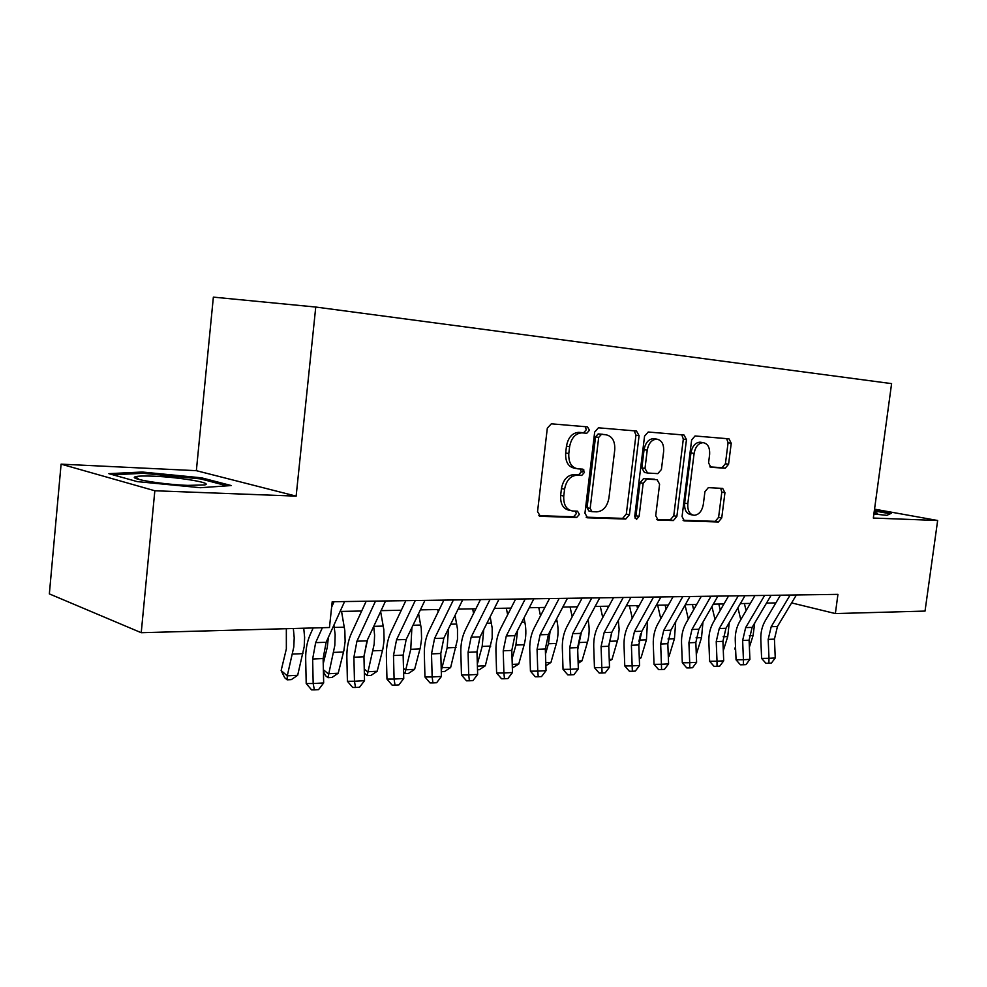 <?xml version="1.0" encoding="UTF-8"?>
<svg xmlns="http://www.w3.org/2000/svg" width="987" height="987" viewBox="0 0 987 987"><rect width="100%" height="100%" fill="white"/><g stroke="black" fill="none" stroke-linecap="round" stroke-linejoin="round"><path stroke-width="1.48" d="M589.449 430.258L587.499 426.877L551.338 423.818L547.316 428.185L537.545 511.599L540.382 516.312L576.692 517.472L579.394 514.4L577.494 511.167L572.571 510.982C566.304 509.724 563.367 504.739 563.762 496.042L564.576 489.207C566.291 480.373 570.474 475.709 577.099 475.203L581.701 475.463L584.415 472.428L582.453 469.121L577.864 468.837C571.436 467.579 568.413 462.484 568.796 453.551L569.61 446.679C571.288 437.981 575.384 433.379 581.898 432.861L586.796 433.256L589.449 430.258M575.914 468.48L574.73 468.257C568.315 466.987 565.292 461.904 565.662 452.996L566.476 446.136C568.142 437.463 572.238 432.861 578.752 432.343L583.65 432.738L586.303 429.752L585.205 426.68M538.84 515.67L573.583 516.781L576.285 513.709L575.594 511.093M570.363 510.501L569.462 510.304C563.195 509.045 560.258 504.073 560.653 495.388L561.455 488.565C563.17 479.756 567.352 475.105 573.978 474.599L578.579 474.858L581.281 471.835L580.418 468.998M722.102 467.69L725.248 468.233L728.566 464.26L731.244 443.237L728.974 438.833L695.033 435.97L691.64 439.992L682.054 516.571L684.386 520.902L718.388 521.987L721.731 517.941L724.952 492.698L722.681 488.405L708.333 487.64L704.928 491.686L703.324 504.369C701.979 511.266 698.87 514.906 694.009 515.3C689.481 514.338 687.408 510.476 687.803 503.715L694.108 453.428C695.416 446.667 698.438 443.077 703.163 442.657C707.864 443.619 710.011 447.592 709.616 454.575L708.567 462.891L710.899 467.295L725.235 468.233L722.077 467.69L725.42 463.73L728.085 442.744L726.666 438.635M873.335 518.052L937.65 520.494L925.029 611.089L835.36 613.569L837.938 594.359L332.2 601.737L329.461 627.51L141.227 632.704L154.836 490.761L296.137 496.128L315.754 307.043L891.594 383.622L873.335 518.052M639.095 435.699L636.492 431.023L598.43 427.803L594.68 432.059L584.946 513.228L587.623 517.817L625.746 519.039L629.422 514.758L639.095 435.699L635.936 435.193L634.296 430.838M648.212 432.01L684.04 435.033L686.471 439.573L676.872 516.398L673.381 520.556L658.119 520.063L655.701 515.67L659.6 484.185L657.095 479.694L646.793 479.114L643.166 483.309L639.095 516.411L636.492 519.372L634.74 516.263L644.56 436.143L648.212 432.01M315.754 307.043L213.365 297.124L196.351 470.676L61.095 464.149L154.836 490.761M61.095 464.149L49.35 593.89L141.227 632.704M937.65 520.494L874.544 509.156M791.611 602.909L835.36 613.569M340.12 611.447L361.674 611.015M381.081 610.645L401.29 610.237M420.388 609.867L439.338 609.497M458.116 609.127L475.894 608.782M494.376 608.424L511.056 608.091M529.254 607.733L544.886 607.437M562.812 607.079L577.481 606.795M595.136 606.45L608.893 606.178M626.276 605.833L639.194 605.586M656.318 605.253L668.433 605.019M685.311 604.686L696.674 604.463M713.305 604.13L723.952 603.933M740.349 603.6L750.342 603.415M766.504 603.094L775.856 602.909M296.137 496.128L196.351 470.676M200.447 487.714L231.254 485.555L201.582 477.831L142.239 472.02L108.854 473.661L137.279 481.619L200.447 487.714M873.89 514.017L886.869 515.337L891.532 513.203L874.408 510.119M142.116 473.328L142.239 472.02M201.447 479.139L201.582 477.831M586.155 517.188L622.624 518.36L626.301 514.104L635.936 435.193M601.367 434.428L598.69 437.401L590.164 508.465L592.027 511.673L596.827 511.846C603.242 511.204 607.276 506.602 608.93 498.016L614.741 449.949C615.185 441.238 612.31 436.205 606.104 434.811L598.171 433.91L595.543 436.883L598.69 437.401M591.571 511.574L588.918 511.007L587.043 507.799L595.543 436.883M604.155 434.502L606.104 434.811M598.221 433.922L602.958 434.305M656.774 519.458L670.247 519.89L673.751 515.745L683.312 439.079L681.795 434.848M654.467 479.201L643.66 478.535L640.02 482.717L635.973 515.745L639.095 516.411M634.925 518.027L635.973 515.745M663.646 451.404C664.029 444.224 661.722 440.128 656.737 439.129C651.741 439.548 648.57 443.237 647.225 450.195L644.992 468.455L647.546 473.02L657.836 473.637L661.413 469.491L663.646 451.404M654.813 438.82L653.579 438.623C648.582 439.042 645.424 442.731 644.079 449.665L647.225 450.195M647.028 472.921L644.4 472.44L641.846 467.9L644.079 449.665M709.826 466.888L722.077 467.69M701.103 442.336L700.005 442.164C695.28 442.571 692.257 446.161 690.949 452.91L694.108 453.428M692.64 515.017L690.875 514.659C686.347 513.696 684.275 509.847 684.657 503.099L690.949 452.91M683.078 520.309L715.267 521.346L718.598 517.311L721.805 492.106L720.683 488.294M286.341 628.694L286.353 648.891L281.135 670.568L287.266 675.836L293.793 647.016L294.212 637.75L293.336 628.509L303.749 628.213M287.155 679.833L287.266 675.836L297.667 675.305L291.313 679.624L287.155 679.833L284.7 677.724L281.135 670.568M297.667 675.305L304.206 646.633L304.625 637.417L303.749 628.275M344.599 601.564L326.142 642.278L323.119 658.551L323.662 682.955L313.175 683.535L314.372 689.876L311.584 689.864L306.204 683.535L305.686 659.143C305.551 650.014 307.043 641.858 310.152 634.703L313.175 627.954M322.379 627.707L315.655 642.636L312.645 659.008L313.175 683.535L306.204 683.535M323.662 682.955L318.567 689.629L314.372 689.876M334.075 601.712L331.632 607.141M153.75 476.203C144.164 475.796 138.044 475.968 135.392 476.746C127.557 478.695 162.349 484.481 187.69 485.382L204.593 484.938C214.093 483.075 179.659 477.214 153.75 476.203M112.937 474.809L142.992 473.291L200.546 478.905L227.072 485.851M873.939 513.585L877.517 513.388L874.174 511.895M874.309 510.921L890.237 513.795M328.387 637.306L327.277 647.361L323.242 663.646M323.366 669.729L328.227 673.751L338.208 673.245L331.94 677.477L327.955 677.687L325.476 675.614L323.403 671.444M327.955 677.687L334.803 645.51L335.148 634.604L333.927 625.092M338.208 673.245L343.932 650.334L345.129 641.562L344.833 630.693L341.551 611.409M367.596 639.551L363.944 656.219M364.252 669.1L367.571 671.752L377.17 671.259L370.989 675.416L367.152 675.614L364.339 672.998M367.152 675.614L374.184 644.092L374.604 635.233L373.703 626.449M377.17 671.259L382.919 648.804L384.116 640.193L383.807 629.546L380.637 611.595M403.486 668.359L405.386 669.828L414.602 669.359L408.507 673.43L404.818 673.627L403.597 672.678M404.818 673.627L410.765 649.31L411.887 627.584M414.602 669.359L420.388 647.324L421.585 638.885L421.264 628.448L418.574 613.63M441.177 667.545L450.627 667.533L444.619 671.518L441.288 671.703M441.263 670.642L447.148 647.842L448.53 628.62M450.627 667.533L457.499 639.329L457.487 629.077L455.069 615.345M437.722 609.534L438.179 611.878M385.596 600.96L366.979 640.847L363.956 656.799L364.524 680.697L354.469 681.252L355.517 687.47L352.692 687.458L347.412 681.264L346.856 657.379C346.708 648.422 348.201 640.452 351.36 633.432L366.177 601.243M375.516 601.108L356.936 641.192L353.901 657.231L354.469 681.252L347.412 681.264M364.524 680.697L359.539 687.223L355.517 687.47M424.928 600.392L406.188 639.477L403.14 655.109L403.745 678.525L394.097 679.056L395.01 685.151L392.147 685.151L386.966 679.081L386.373 655.676C386.213 646.904 387.718 639.082 390.889 632.211L405.83 600.664M415.256 600.528L396.54 639.81L393.492 655.528L394.097 679.056L386.966 679.081M403.745 678.525L398.871 684.929L395.01 685.151M462.693 599.837L443.842 638.157L440.794 653.493L441.423 676.44L432.146 676.959L432.935 682.93L430.061 682.93L424.953 676.983L424.336 654.048C424.163 645.449 425.681 637.775 428.876 631.038L443.891 600.108M453.391 599.973L434.564 638.478L431.516 653.887L432.146 676.959L424.953 676.983M441.423 676.44L436.649 682.72L432.935 682.93M498.966 599.306L480.04 636.899L476.98 651.926L477.646 674.429L468.714 674.935L469.393 680.796L466.493 680.808L461.472 674.972L460.83 652.469C460.658 644.042 462.175 636.529 465.383 629.916L480.472 599.578M490.033 599.43L471.12 637.207L468.072 652.308L468.714 674.935L461.472 674.972M477.646 674.429L472.97 680.586L469.393 680.796M477.4 666.163L485.32 665.769L479.386 669.692L477.511 669.791M477.338 664.103L482.174 646.436L483.741 629.558M485.32 665.769L492.192 638.083L492.18 628.028L490.169 616.776M472.662 608.843L473.575 613.445M533.856 598.801L514.856 635.677L511.809 650.433L512.487 672.505L503.901 672.986L504.468 678.748L501.556 678.76L496.609 673.035L495.943 650.964C495.758 642.697 497.275 635.32 500.495 628.83L515.646 599.06M525.257 598.924L506.282 635.973L503.222 650.803L503.901 672.986L496.609 673.035M512.487 672.505L507.898 678.55L504.468 678.748M512.228 664.399L518.73 664.066L512.339 667.952M512.068 658.86L515.917 645.079L517.57 630.409M518.73 664.066L524.159 644.745C526.145 637.417 526.379 629.891 524.85 622.168L523.986 617.961M506.319 608.189L507.651 614.765M583.946 470.059L582.231 472.008M567.426 598.307L548.39 634.505L545.33 648.99L546.033 670.654L537.767 671.111L538.236 676.774L535.299 676.786L530.438 671.172L529.76 649.508C529.563 641.402 531.08 634.147 534.312 627.781L549.5 598.566M559.148 598.43L540.123 634.789L537.064 649.347L537.767 671.111L530.438 671.172M546.033 670.654L541.542 676.576L538.236 676.774M545.49 654.085L548.427 643.771L550.129 631.199M545.774 662.696L550.943 662.425L556.384 643.45C558.371 636.257 558.593 628.867 557.063 621.279L556.569 618.96M538.754 607.548L540.506 615.876M550.943 662.425L545.873 665.756M599.751 597.838L580.689 633.383L577.629 647.595L578.345 668.865L570.375 669.297L570.757 674.861L567.821 674.886L563.034 669.371L562.331 648.114C562.121 640.144 563.639 633.037 566.883 626.77L582.108 598.085M591.781 597.949L572.719 633.654L569.659 647.941L570.375 669.297L563.034 669.371M578.345 668.865L573.94 674.676L570.757 674.861M577.703 649.73L581.454 631.939M578.086 661.043L582.022 660.846L587.462 642.204C589.449 635.134 589.671 627.868 588.129 620.428L587.981 619.774M570.067 606.943L572.176 616.801M582.022 660.846L578.16 663.363M630.903 597.382L611.829 632.285L608.769 646.251L609.51 667.138L601.823 667.557L602.119 673.023L599.171 673.048L594.458 667.644L593.73 646.756C593.532 638.934 595.038 631.951 598.282 625.807L613.519 597.628M623.229 597.493L604.143 632.556L601.083 646.584L601.823 667.557L594.458 667.644M609.51 667.138L605.191 672.85L602.119 673.023M608.757 645.72L611.619 632.667M609.238 659.464L612.026 659.328L618.183 638.207L619.145 629.373L618.294 620.453M608.054 607.745L607.708 606.203M600.281 606.351L602.736 617.554M612.026 659.328L609.3 661.105M638.897 641.439L640.612 633.901M639.292 657.934L641.007 657.848L646.436 639.835L647.521 621.057M637.565 608.535L636.911 605.636M629.472 605.771L632.26 618.183M641.007 657.848L639.329 658.946M668.31 656.466L669.026 656.429L674.442 638.712L675.725 621.613M666.089 609.213L665.127 605.08M657.675 605.228L660.772 618.701M669.026 656.429L668.322 656.886M696.304 654.43L701.523 637.614L702.966 622.131M693.651 609.781L692.418 604.55M685.064 605.117L688.334 619.108M723.298 650.643L727.727 636.566L729.27 622.6M720.3 610.25L718.807 604.032M711.923 606.536L714.995 619.429M660.945 596.938L641.858 631.236L638.811 644.955L639.564 665.472L632.149 665.88L632.359 671.259L629.41 671.283L624.771 665.966L624.031 645.461C623.821 637.775 625.339 630.915 628.571 624.87L643.82 597.184M653.542 597.049L634.456 631.495L631.396 645.276L632.149 665.88L624.771 665.966M639.564 665.472L635.332 671.086L632.359 671.259M689.938 596.518L670.864 630.224L667.817 643.709L668.581 663.869L661.426 664.263L661.561 669.544L658.6 669.568L654.036 664.35L653.283 644.203C653.061 636.652 654.578 629.903 657.823 623.969L673.06 596.765M682.782 596.617L663.708 630.471L660.661 644.017L661.426 664.263L654.036 664.35M668.581 663.869L664.424 669.383L661.561 669.544M717.919 596.111L698.87 629.25L695.835 642.5L696.612 662.314L689.703 662.696L689.765 667.903L686.804 667.928L682.313 662.795L681.536 642.981C681.314 635.566 682.819 628.929 686.064 623.093L701.288 596.345M711.01 596.21L691.961 629.484L688.914 642.796L689.703 662.696L682.313 662.795M696.612 662.314L692.529 667.73L689.765 667.903M744.963 595.716L725.938 628.3L722.916 641.34L723.705 660.821L717.018 661.191L717.018 666.299L714.057 666.336L709.628 661.29L708.851 641.809C708.617 634.518 710.122 627.991 713.367 622.254L728.566 595.951M738.288 595.815L719.252 628.534L716.229 641.624L717.018 661.191L709.628 661.29M723.705 660.821L719.696 666.151L717.018 666.299M771.094 595.334L752.119 627.387L749.096 640.205L749.91 659.365L743.433 659.723L743.371 664.757L740.423 664.794L736.055 659.834L735.266 640.674C735.031 633.494 736.524 627.078 739.756 621.44L754.944 595.568M764.641 595.42L745.654 627.609L742.631 640.489L743.433 659.723L736.055 659.834M749.91 659.365L745.962 664.609L743.371 664.757M737.918 607.782L740.781 619.688M735.512 646.608L734.834 648.755L735.611 649.224M749.392 647.127L753.081 635.542L754.697 623.031M746.098 610.632L744.371 603.526M735.673 650.692L734.834 648.755M796.386 594.964L777.448 626.498L774.437 639.12L775.251 657.971L768.996 658.317L768.873 663.264L765.924 663.301L761.619 658.415L760.817 639.576C760.582 632.519 762.075 626.202 765.295 620.65L780.446 595.198M790.143 595.05L771.192 626.72L768.182 639.391L768.996 658.317L761.619 658.415M775.251 657.971L771.378 663.116L768.873 663.264M578.999 432.368L582.145 432.874M566.476 446.136L569.61 446.679M565.662 452.996L568.796 453.551M578.579 474.858L581.701 475.463M573.978 474.599L577.099 475.203M561.455 488.565L564.576 489.207M560.653 495.388L563.762 496.042M573.583 516.781L576.692 517.472M539.531 516.102L540.481 516.324M626.301 514.104L629.422 514.758M622.624 518.36L625.746 519.039M586.858 517.632L587.709 517.83M587.043 507.799L590.164 508.465M683.312 439.079L686.471 439.573M673.751 515.745L676.872 516.398M670.247 519.89L673.381 520.556M657.478 519.915L658.206 520.063M643.66 478.535L646.793 479.114M640.02 482.717L643.166 483.309M641.846 467.9L644.992 468.455M684.657 503.099L687.803 503.715M721.805 492.106L724.952 492.698M718.598 517.311L721.731 517.941M715.267 521.346L718.388 521.987M683.781 520.766L684.46 520.902M728.085 442.744L731.244 443.237M725.42 463.73L728.566 464.26M292.547 654.06L302.947 653.641M326.142 642.278L315.655 642.636M323.119 658.551L312.645 659.008M333.544 652.407L343.538 652.012M334.334 627.424L344.327 627.152M372.926 650.828L382.524 650.445M373.752 626.338L383.289 626.079M410.765 649.31L419.993 648.94M413.01 625.264L420.733 625.042M447.148 647.842L456.031 647.484M450.701 624.216L456.759 624.055M366.979 640.847L356.936 641.192M363.956 656.799L353.901 657.231M406.188 639.477L396.54 639.81M403.14 655.109L393.492 655.528M443.842 638.157L434.564 638.478M440.794 653.493L431.516 653.887M480.04 636.899L471.12 637.207M476.98 651.926L468.072 652.308M482.174 646.436L490.736 646.09M486.924 623.216L491.44 623.093M514.856 635.677L506.282 635.973M511.809 650.433L503.222 650.803M515.917 645.079L524.159 644.745M521.778 622.254L524.85 622.168M581.948 469.084L583.157 469.318M548.39 634.505L540.123 634.789M545.33 648.99L537.064 649.347M548.427 643.771L556.384 643.45M555.311 621.329L557.063 621.279M580.689 633.383L572.719 633.654M577.629 647.595L569.659 647.941M579.788 642.512L587.462 642.204M611.829 632.285L604.143 632.556M608.769 646.251L601.083 646.584M610.065 641.291L617.467 640.995M639.292 640.119L646.436 639.835M668.039 638.959L674.442 638.712M696.045 637.836L701.523 637.614M723.126 636.751L727.727 636.566M641.858 631.236L634.456 631.495M638.811 644.955L631.396 645.276M670.864 630.224L663.708 630.471M667.817 643.709L660.661 644.017M698.87 629.25L691.961 629.484M695.835 642.5L688.914 642.796M725.938 628.3L719.252 628.534M722.916 641.34L716.229 641.624M752.119 627.387L745.654 627.609M749.096 640.205L742.631 640.489M749.306 635.702L753.081 635.542M777.448 626.498L771.192 626.72M774.437 639.12L768.182 639.391M578.752 432.343L581.898 432.861M539.63 516.139L540.382 516.312M586.944 517.669L587.623 517.817M598.171 433.91L601.317 434.428M653.579 438.623L656.737 439.129M700.005 442.164L703.163 442.657M139.266 479.534L135.392 476.746"/></g></svg>
